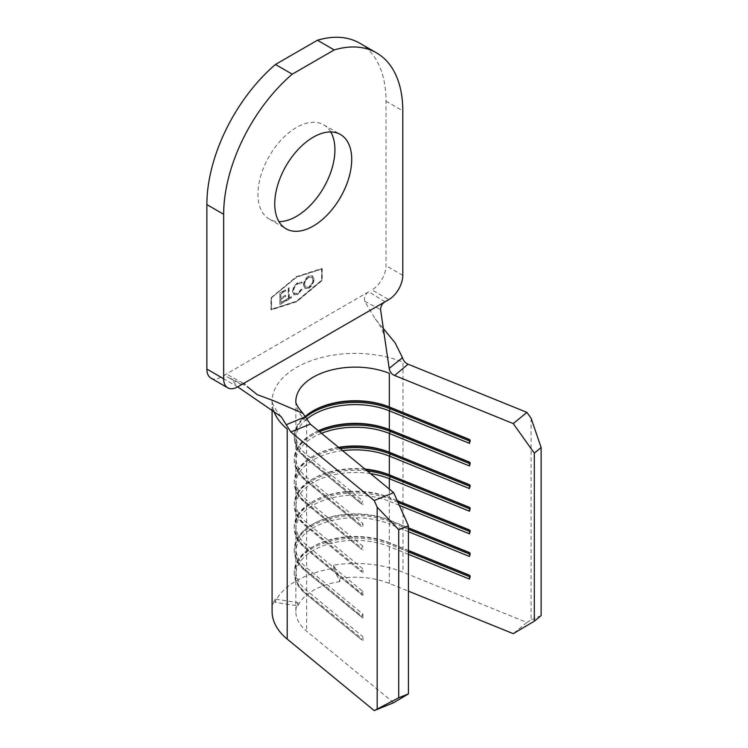 <?xml version="1.0" encoding="UTF-8"?>
<svg xmlns="http://www.w3.org/2000/svg" width="748" height="748" viewBox="0 0 748 748"><rect width="100%" height="100%" fill="white"/><g stroke="black" fill="none" stroke-linecap="round" stroke-linejoin="round"><path stroke-width="0.56" stroke-dasharray="3.74 2.81" d="M330.719 131.957A54.426 31.425 120 0 0 323.65 124.804A54.426 31.425 120 0 0 281.706 139.39A54.426 31.425 120 0 0 257.957 194.162A54.426 31.425 120 0 0 269.224 219.071A54.426 31.425 120 0 0 278.948 221.623M297.685 294.319L301.968 289.485L301.192 289.252L297.639 293.188L294.46 293.553L293.3 290.897C293.571 287.718 295.039 285.287 297.695 283.586L301.192 283.445L301.968 282.333L301.472 281.959L302.248 282.492L297.704 282.417L293.665 286.727L292.421 291.486L293.871 294.768L297.966 294.478L301.968 289.485M302.248 289.644L301.472 289.411L297.919 293.356L294.74 293.712L293.581 291.056C293.852 287.887 295.32 285.446 297.975 283.744L301.472 283.614L300.883 283.24L301.472 283.614L302.248 282.492L297.704 282.417M279.864 293.01L279.864 304.324L285.39 301.135L285.39 299.976L280.743 302.659L280.743 299.172L285.39 296.489L285.39 295.329L280.743 298.013L280.743 293.665L285.39 290.981L285.39 289.822L279.864 293.01L279.864 304.324M271.244 297.985L296.442 276.975L321.631 268.897L321.631 280.21L296.442 301.22L271.244 309.298L271.244 297.985L296.722 277.134L321.911 269.056L321.911 280.369L296.722 301.379L271.524 309.457L271.524 298.143M288.148 298.377L286.017 299.611L286.017 300.771L291.159 297.798L291.159 296.638L289.027 297.872L289.027 287.718L288.148 288.223L288.429 298.536L286.017 299.611M303.473 284.988L304.978 288.401L308.559 288.045C311.748 285.914 313.487 282.931 313.767 279.098L312.271 275.731L308.634 276.106C305.493 278.237 303.772 281.192 303.473 284.988L305.259 288.569L308.559 288.045M393.654 702.718L306.624 631.181A59.373 34.277 180 0 1 295.843 611.481A59.373 34.277 180 0 1 297.863 602.608L274.927 599.055A83.122 47.994 0 0 0 272.094 611.481M531.117 418.3L531.117 619.952L526.901 622.448L402.985 572.211A83.122 47.994 0 0 0 333.702 565.123L339.844 578.372A59.373 34.277 180 0 1 389.343 583.431L408.436 591.172M526.901 622.448L513.25 633.668M408.436 554.324L389.343 546.582A59.373 34.277 0 0 0 327.839 544.217A59.373 34.277 0 0 0 295.843 574.632A59.373 34.277 0 0 0 306.624 594.342L361.639 639.858L361.639 638.568L362.939 636.754L362.939 640.625M389.343 489.099L389.343 497.457A59.373 34.277 0 0 0 313.234 501.272A59.373 34.277 0 0 0 295.843 525.507A59.373 34.277 0 0 0 306.624 545.208L362.939 591.5L362.939 595.38L306.624 549.088A59.373 34.277 0 0 1 295.843 529.388A59.373 34.277 0 0 1 327.839 498.972A59.373 34.277 0 0 1 389.343 501.338L389.343 520.084A59.373 34.277 0 0 0 313.234 523.899A59.373 34.277 0 0 0 295.843 548.134A59.373 34.277 0 0 0 306.624 567.835L362.939 614.127L362.939 618.007L306.624 571.715A59.373 34.277 0 0 1 295.843 552.015A59.373 34.277 0 0 1 327.839 521.599A59.373 34.277 0 0 1 389.343 523.965L389.343 542.702A59.373 34.277 0 0 0 313.234 546.517A59.373 34.277 0 0 0 295.843 570.761A59.373 34.277 0 0 0 306.624 590.462L362.939 636.754M370.541 473.652A59.373 34.277 0 0 0 295.843 506.77A59.373 34.277 0 0 0 306.624 526.47L361.639 571.986L361.639 570.696L362.939 568.882L362.939 572.762M364.977 469.071A59.373 34.277 0 0 0 313.234 478.645A59.373 34.277 0 0 0 295.843 502.89A59.373 34.277 0 0 0 306.624 522.59L362.939 568.882M342.565 450.651A59.373 34.277 0 0 0 295.843 484.143A59.373 34.277 0 0 0 306.624 503.843L361.639 549.369L361.639 548.078L362.939 546.255L362.939 550.135M338.564 447.36A59.373 34.277 0 0 0 313.234 456.028A59.373 34.277 0 0 0 295.843 480.263A59.373 34.277 0 0 0 306.624 499.963L362.939 546.255M321.472 433.316A59.373 34.277 0 0 0 295.843 461.516A59.373 34.277 0 0 0 306.624 481.216L361.639 526.742L361.639 525.451L362.939 523.637L362.939 527.508M318.368 430.764A59.373 34.277 0 0 0 313.234 433.401A59.373 34.277 0 0 0 295.843 457.645A59.373 34.277 0 0 0 306.624 477.346L362.939 523.637M306.755 419.095A59.373 34.277 0 0 0 295.843 438.898A59.373 34.277 0 0 0 306.624 458.599L361.639 504.124L361.639 502.824L362.939 501.01L362.939 504.891M305.38 416.384A59.373 34.277 0 0 0 295.843 435.018A59.373 34.277 0 0 0 306.624 454.719L362.939 501.01M339.844 581.598A59.373 34.277 0 0 0 297.863 605.843L274.927 602.29A83.122 47.994 180 0 1 333.702 568.358L339.844 581.598L339.844 578.372M297.863 605.843L297.863 602.608M399.329 505.386L389.343 501.338L390.25 499.299L390.25 498L389.343 497.457L397.225 500.655M408.436 531.706L389.343 523.965L390.25 521.917L390.25 520.627L389.343 520.084L408.436 527.826M389.343 583.431L389.343 546.582L390.25 544.544L390.25 543.254L389.343 542.702L408.436 550.453M541.131 615.585L531.117 619.952M333.702 568.358L333.702 565.123M274.927 602.29L274.927 599.055M408.436 550.621L390.25 543.254A60.953 35.193 0 0 0 312.112 547.162A60.953 35.193 0 0 0 294.254 572.052A60.953 35.193 0 0 0 305.334 592.276L361.639 638.568M408.436 551.921L390.25 544.544A60.953 35.193 0 0 0 327.11 542.113A60.953 35.193 0 0 0 294.254 573.342A60.953 35.193 0 0 0 305.334 593.566L361.639 639.858M469.52 575.39L470.427 575.764L469.52 575.221M469.52 576.689L470.427 577.054L470.427 575.764M469.52 579.092L470.427 577.054M408.436 528.004L390.25 520.627A60.953 35.193 0 0 0 312.112 524.544A60.953 35.193 0 0 0 294.254 549.425A60.953 35.193 0 0 0 305.334 569.658L361.639 615.941L362.939 614.127M408.436 529.294L390.25 521.917A60.953 35.193 0 0 0 327.11 519.495A60.953 35.193 0 0 0 294.254 550.724A60.953 35.193 0 0 0 305.334 570.948L361.639 617.24L361.639 615.941M362.939 618.007L361.639 617.24M469.52 552.772L470.427 553.137L469.52 552.594M469.52 554.062L470.427 554.427L470.427 553.137M469.52 556.475L470.427 554.427M397.319 500.87L390.25 498A60.953 35.193 0 0 0 312.112 501.917A60.953 35.193 0 0 0 294.254 526.807A60.953 35.193 0 0 0 305.334 547.031L361.639 593.323L362.939 591.5M398.02 502.45L390.25 499.299A60.953 35.193 0 0 0 327.11 496.868A60.953 35.193 0 0 0 294.254 528.097A60.953 35.193 0 0 0 305.334 548.321L361.639 594.613L361.639 593.323M362.939 595.38L361.639 594.613M469.52 530.145L470.427 530.519L469.52 529.967M469.52 531.435L470.427 531.809L470.427 530.519M469.52 533.848L470.427 531.809M365.482 469.492A60.953 35.193 0 0 0 312.112 479.3A60.953 35.193 0 0 0 294.254 504.18A60.953 35.193 0 0 0 305.334 524.404L361.639 570.696M367.296 470.978A60.953 35.193 0 0 0 294.254 505.47A60.953 35.193 0 0 0 305.334 525.704L361.639 571.986M469.52 507.518L470.427 507.892L469.52 507.35M469.52 508.818L470.427 509.182L470.427 507.892M469.52 511.221L470.427 509.182M338.909 447.65A60.953 35.193 0 0 0 312.112 456.673A60.953 35.193 0 0 0 294.254 481.553A60.953 35.193 0 0 0 305.334 501.786L361.639 548.078M340.237 448.735A60.953 35.193 0 0 0 294.254 482.853A60.953 35.193 0 0 0 305.334 503.077L361.639 549.369M469.52 484.9L470.427 485.265L469.52 484.723M469.52 486.191L470.427 486.565L470.427 485.265M469.52 488.603L470.427 486.565M318.48 430.848A60.953 35.193 0 0 0 312.112 434.046A60.953 35.193 0 0 0 294.254 458.935A60.953 35.193 0 0 0 305.334 479.159L361.639 525.451M319.518 431.699A60.953 35.193 0 0 0 294.254 460.226A60.953 35.193 0 0 0 305.334 480.45L361.639 526.742M469.52 462.273L470.427 462.647L469.52 462.096M469.52 463.564L470.427 463.938L470.427 462.647M469.52 465.976L470.427 463.938M312.683 411.101A60.953 35.193 0 0 0 312.112 411.428A60.953 35.193 0 0 0 294.254 436.308A60.953 35.193 0 0 0 305.334 456.532L361.639 502.824M305.726 417.057A60.953 35.193 0 0 0 294.254 437.599A60.953 35.193 0 0 0 305.334 457.832L361.639 504.124M469.52 439.656L470.427 440.02L469.52 439.478M469.52 440.946L470.427 441.311L470.427 440.02M469.52 443.358L470.427 441.311M382.929 328.017L375.206 318.9L364.631 301.173L380.582 309.653M210.973 378.142A19.794 11.426 -60 0 0 220.866 377.17L237.658 386.866L230.767 378.46L247.251 386.632M385.042 301.771L368.699 291.814C365.333 293.842 363.977 296.956 364.631 301.173M368.699 291.814L224.176 375.253L241.417 384.687M359.769 43.206A126.664 73.126 -60 0 1 386.005 101.186L386.005 265.662A19.794 11.426 -60 0 1 372.008 289.906L388.801 299.602M270.963 297.882L296.442 276.648L321.911 268.476L321.911 280.304L296.442 301.547L270.963 309.719L270.963 297.882L296.722 276.807L322.192 268.635L322.192 280.472L296.722 301.706L271.244 309.878L271.244 298.05M280.135 304.483L285.39 301.135M285.661 301.294L285.39 299.976M285.661 300.135L280.743 302.659M281.014 302.818L280.743 299.172M281.014 299.34L285.39 296.489M285.661 296.657L285.39 295.329M285.661 295.497L280.743 298.013M281.014 298.181L280.743 293.665M281.014 293.824L285.39 290.981M285.661 291.14L285.39 289.822M285.661 289.981L280.135 293.169M286.297 299.77L286.017 300.771M286.297 300.93L291.159 297.798M291.44 297.956L291.159 296.638M291.44 296.797L289.027 297.872M289.308 298.031L289.027 287.718M289.308 287.877L288.148 288.223M288.429 288.391L288.429 298.536M297.985 282.585L293.665 286.727M293.945 286.895L292.421 291.486M292.702 291.645L294.151 294.927L297.966 294.478M308.84 288.204C312.028 286.073 313.767 283.09 314.048 279.256L313.767 279.098M314.048 279.256L312.552 275.9L308.634 276.106M308.915 276.274C305.773 278.396 304.053 281.351 303.753 285.147M308.877 277.452L312 277.087L313.169 279.761C312.898 282.866 311.467 285.287 308.877 287.017L305.81 287.326L304.632 284.642C304.894 281.557 306.315 279.163 308.877 277.452L311.72 276.928L312.888 279.602C312.617 282.707 311.187 285.128 308.597 286.858L305.53 287.167L304.352 284.483C304.623 281.398 306.035 278.995 308.597 277.293M295.843 401.283A59.373 34.277 180 0 0 295.843 401.405A59.373 34.277 180 0 0 306.624 421.105L306.624 454.719L305.334 456.532L305.334 457.832L306.624 458.599L306.624 477.346L305.334 479.159L305.334 480.45L306.624 481.216L306.624 499.963L305.334 501.786L305.334 503.077L306.624 503.843L306.624 522.59L305.334 524.404L305.334 525.704L306.624 526.47L306.624 545.208L305.334 547.031L305.334 548.321L306.624 549.088L306.624 567.835L305.334 569.658L305.334 570.948L306.624 571.715L306.624 590.462L305.334 592.276L305.334 593.566L306.624 594.342L306.624 631.181M273.544 410.334A83.122 47.994 0 0 1 272.094 401.405A83.122 47.994 0 0 1 316.881 358.825A83.122 47.994 0 0 1 402.985 362.135L402.985 572.211M402.798 275.358L386.005 265.662M386.005 101.186L402.798 110.882M269.224 219.071L286.017 228.766M295.843 438.898L295.843 457.645M295.843 401.405L295.843 435.018M295.843 461.516L295.843 480.263M295.843 484.143L295.843 502.89M295.843 506.77L295.843 525.507M295.843 529.388L295.843 548.134M295.843 552.015L295.843 570.761M295.843 574.632L295.843 611.481M281.183 416.73C274.843 408.922 271.805 403.443 272.057 400.274L272.094 409.315M294.254 573.342L294.254 572.052M313.234 546.517L312.112 547.162M294.254 550.724L294.254 549.425M313.234 523.899L312.112 524.544M294.254 528.097L294.254 526.807M313.234 501.272L312.112 501.917M294.254 505.47L294.254 504.18M313.234 478.645L312.112 479.3M294.254 482.853L294.254 481.553M313.234 456.028L312.112 456.673M294.254 460.226L294.254 458.935M313.234 433.401L312.112 434.046M294.254 437.599L294.254 436.308M313.234 410.783L312.112 411.428M375.206 318.9C380.19 324.931 383.378 331.42 384.771 338.358M323.65 124.804L340.443 134.5M228 374.916L243.586 383.444"/><path stroke-width="1.12" d="M274.75 203.858A54.426 31.425 120 0 0 286.017 228.766A54.426 31.425 120 0 0 327.961 214.19A54.426 31.425 120 0 0 351.719 159.418A54.426 31.425 120 0 0 340.443 134.5A54.426 31.425 120 0 0 298.508 149.086A54.426 31.425 120 0 0 274.75 203.858M278.948 221.623A54.426 31.425 120 0 0 334.926 149.722A54.426 31.425 120 0 0 330.719 131.957M393.654 702.718L374.215 710.6L398.721 697.809L408.436 693.864L393.654 702.718M272.094 409.315L272.094 611.481A83.122 47.994 0 0 0 287.195 639.063L374.215 710.6M408.436 591.172L513.25 633.668L534.306 621.195L541.131 615.585L541.131 447.528L534.306 453.138L534.306 621.195M393.654 492.642L310.327 424.153L290.766 431.933L374.215 500.524L393.654 492.642L408.436 525.807L408.436 693.864M310.327 424.144L302.949 413.345L273.329 400.61L257.284 394.682L247.251 386.632M306.755 419.095A59.373 34.277 0 0 1 389.343 410.839L389.343 429.586A59.373 34.277 0 0 0 318.368 430.764M295.843 401.283A59.373 34.277 180 0 1 327.933 370.961A59.373 34.277 180 0 1 389.343 373.355L389.343 406.968A59.373 34.277 0 0 0 313.234 410.783A59.373 34.277 0 0 0 305.38 416.384M321.472 433.316A59.373 34.277 0 0 1 389.343 433.466L389.343 452.213A59.373 34.277 0 0 0 338.564 447.36M342.565 450.651A59.373 34.277 0 0 1 389.343 456.093L389.343 474.84A59.373 34.277 0 0 0 364.977 469.071M389.343 489.099L389.343 478.711L390.25 476.672L390.25 475.382L389.343 474.84L469.52 507.35L469.52 511.221L389.343 478.711A59.373 34.277 0 0 0 370.541 473.652M408.436 525.807L398.721 529.752L398.721 697.809M534.306 453.138L513.25 423.592L526.901 412.372L408.081 364.201L394.607 375.487L513.25 423.592M394.607 375.487L394.598 375.487C391.559 374.196 389.745 371.831 389.175 368.381L380.582 309.653C380.769 306.035 382.256 303.408 385.042 301.771L388.801 299.602A19.794 11.426 120 0 0 402.798 275.358L402.798 110.882A126.664 73.126 -60 0 0 376.562 52.902A126.664 73.126 -60 0 0 334.225 49.938L292.244 74.174L275.442 64.478A126.664 73.126 -60 0 0 206.869 204.606L206.869 369.082L223.661 378.778A19.794 11.426 120 0 0 227.766 387.838A19.794 11.426 120 0 0 237.658 386.866L385.042 301.771M469.52 440.946L390.25 408.801L390.25 407.51L389.343 406.968L469.52 439.478L469.52 443.358L389.343 410.839L390.25 408.801A60.953 35.193 0 0 0 305.726 417.057M469.52 463.564L390.25 431.428L390.25 430.137L389.343 429.586L469.52 462.096L469.52 465.976L389.343 433.466L390.25 431.428A60.953 35.193 0 0 0 319.518 431.699M469.52 486.191L390.25 454.045L390.25 452.755L389.343 452.213L469.52 484.723L469.52 488.603L389.343 456.093L390.25 454.045A60.953 35.193 0 0 0 340.237 448.735M397.225 500.655L469.52 529.967L469.52 533.848L399.329 505.386M408.436 527.826L469.52 552.594L469.52 556.475L408.436 531.706M408.436 550.453L469.52 575.221L469.52 579.092L408.436 554.324M526.901 412.372L531.117 418.3L541.131 447.528M398.721 529.752L377.179 507.181L377.179 708.824M377.179 507.181L374.215 500.524M290.766 431.933L281.183 416.73L237.677 386.856M408.436 550.621L469.52 575.39M408.436 551.921L469.52 576.689M408.436 528.004L469.52 552.772M408.436 529.294L469.52 554.062M397.319 500.87L469.52 530.145M398.02 502.45L469.52 531.435M469.52 508.818L390.25 476.672A60.953 35.193 0 0 0 367.296 470.978M469.52 507.518L390.25 475.382A60.953 35.193 0 0 0 365.482 469.492M469.52 484.9L390.25 452.755A60.953 35.193 0 0 0 338.909 447.65M469.52 462.273L390.25 430.137A60.953 35.193 0 0 0 318.48 430.848M469.52 439.656L390.25 407.51A60.953 35.193 0 0 0 312.683 411.101M389.175 368.381L402.489 357.684L395.14 342.902L382.929 328.017M286.456 424.677L305.53 416.673M402.489 357.684C403.396 360.788 405.257 362.958 408.071 364.192M227.766 387.838L210.973 378.142A19.794 11.426 -60 0 1 206.869 369.082M376.562 52.902L359.769 43.206A126.664 73.126 -60 0 0 317.433 40.242L275.442 64.478M206.869 204.606L223.661 214.302L223.661 378.778M223.661 214.302A126.664 73.126 -60 0 1 292.244 74.174M317.433 40.242L334.225 49.938M273.544 410.334A83.122 47.994 0 0 0 287.195 428.987L287.195 639.063M295.843 401.405L295.834 401.227C295.432 403.284 297.807 407.323 302.949 413.345M243.586 383.444L245.232 384.341"/></g></svg>
